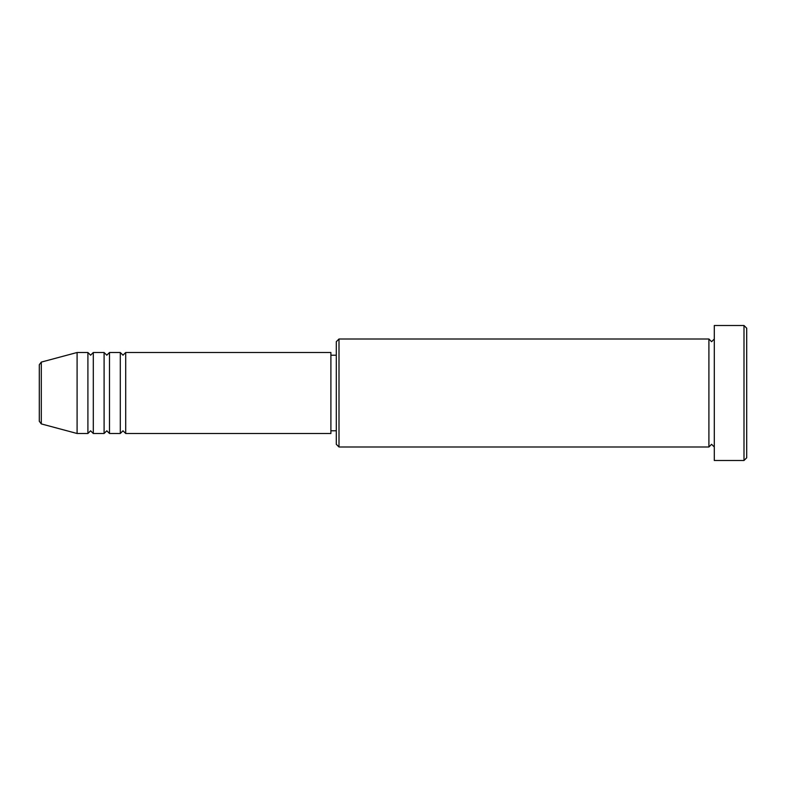 <?xml version="1.0" encoding="UTF-8"?>
<svg xmlns="http://www.w3.org/2000/svg" width="786" height="786" viewBox="0 0 786 786"><rect width="100%" height="100%" fill="white"/><g stroke="black" fill="none" stroke-linecap="round" stroke-linejoin="round"><path stroke-width="1.18" d="M39.3 421.296L39.3 364.704L41.304 362.091L41.304 423.909L39.3 421.296M125.701 352.501L125.701 433.499L330.896 433.499L330.896 352.501L125.701 352.501L122.999 355.203L120.297 352.501L120.297 433.499L109.5 433.499L109.5 352.501L120.297 352.501M104.096 352.501L104.096 433.499L93.298 433.499L93.298 352.501L104.096 352.501L106.798 355.203L109.5 352.501M87.904 352.501L87.904 433.499L77.097 433.499L77.097 352.501L87.904 352.501L90.596 355.203L93.298 352.501M339.002 446.998L336.3 444.296L336.3 341.704L339.002 339.002L339.002 446.998L708.903 446.998L708.903 339.002L711.595 341.704L714.297 339.002M743.998 325.502L746.7 328.204L746.7 457.796L743.998 460.498L743.998 325.502L714.297 325.502L714.297 460.498L743.998 460.498M330.896 430.797L336.3 430.797M41.304 423.909L77.097 433.499M41.304 362.091L77.097 352.501M339.002 339.002L708.903 339.002M330.896 355.203L336.3 355.203M714.297 446.998L711.595 444.296L708.903 446.998M93.298 433.499L90.596 430.797L87.904 433.499M109.5 433.499L106.798 430.797L104.096 433.499M125.701 433.499L122.999 430.797L120.297 433.499"/></g></svg>
